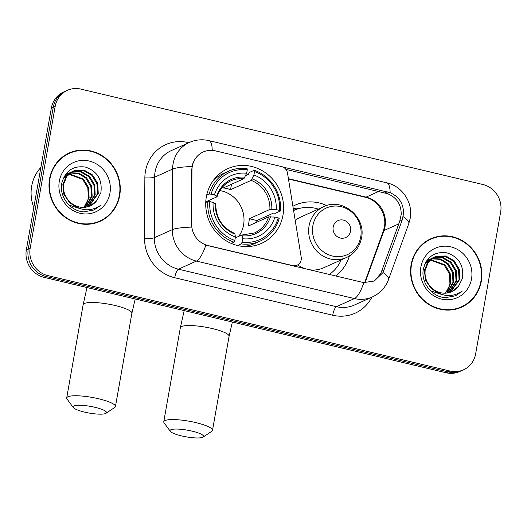 <?xml version="1.0" encoding="UTF-8"?>
<svg xmlns="http://www.w3.org/2000/svg" width="527" height="527" viewBox="0 0 527 527"><rect width="100%" height="100%" fill="white"/><g stroke="black" fill="none" stroke-linecap="round" stroke-linejoin="round"><path stroke-width="0.79" d="M207.974 245.496A20.876 19.631 65.8 0 1 191.676 224.285L191.96 169.938A20.876 19.631 65.8 0 1 192.283 166.367A20.876 19.631 65.8 0 1 203.238 151.967A20.876 19.631 65.8 0 1 215.359 150.854L281.57 166.572A7.734 7.273 -114.2 0 1 287.498 173.093L301.194 257.183A7.734 7.273 -114.2 0 1 301.18 259.844A7.734 7.273 -114.2 0 1 297.123 265.173A7.734 7.273 -114.2 0 1 292.63 265.588L205.899 245.055A27.061 7.464 -76.7 0 1 196.419 261.089A30.928 29.084 -114.2 0 1 172.283 229.66A27.061 4.025 0.3 0 1 191.518 227.104L191.611 170.096L192.829 163.522M206.334 196.914A40.981 38.53 65.8 0 0 221.024 237.091A40.981 38.53 65.8 0 0 261.484 243.375A40.981 38.53 65.8 0 0 282.986 215.102A40.981 38.53 65.8 0 0 268.302 174.924A40.981 38.53 65.8 0 0 227.835 168.64A40.981 38.53 65.8 0 0 206.334 196.914M349.388 255.977A40.981 38.53 -114.2 0 1 335.58 275.937M292.9 206.274A40.981 38.53 -114.2 0 1 295.272 205.102A40.981 38.53 -114.2 0 1 326.7 205.589M49.558 178.851A37.503 35.263 65.8 0 0 62.996 215.615A37.503 35.263 65.8 0 0 100.031 221.366A37.503 35.263 65.8 0 0 119.701 195.497A37.503 35.263 65.8 0 0 106.263 158.726A37.503 35.263 65.8 0 0 69.235 152.975A37.503 35.263 65.8 0 0 49.558 178.851M99.063 221.781A37.503 35.263 65.8 0 0 104.274 218.606M411.132 264.653A37.503 35.263 65.8 0 0 424.578 301.418A37.503 35.263 65.8 0 0 461.606 307.169A37.503 35.263 65.8 0 0 481.283 281.299A37.503 35.263 65.8 0 0 467.844 244.528A37.503 35.263 65.8 0 0 430.809 238.784A37.503 35.263 65.8 0 0 411.132 264.653M460.638 307.584A37.503 35.263 65.8 0 0 465.855 304.415M285.891 169.391L387.773 193.752C396.844 197.691 401.317 204.634 401.205 214.588L399.749 221.156L381.614 271.267L380.619 273.638L375.178 280.18M283.012 167.072L390.132 192.698C399.084 196.683 403.563 203.626 403.557 213.527L402.18 220.062L383.037 272.551L374.223 281.049L363.9 282.551L361.996 282.208L207.737 245.602M67.357 90.334L63.517 92.06A23.195 21.811 65.8 0 0 51.35 108.061L26.35 249.831A23.195 21.811 65.8 0 0 44.097 277.36L446.171 372.773L448.088 371.91A23.195 21.811 65.8 0 0 461.56 370.679A23.195 21.811 65.8 0 1 448.088 371.91L46.02 276.497L448.088 371.91L450.012 371.048A23.195 21.811 65.8 0 0 463.483 369.816A23.195 21.811 65.8 0 0 475.65 353.808L500.65 212.045A23.195 21.811 65.8 0 0 482.903 184.509L80.829 89.096A23.195 21.811 65.8 0 0 67.357 90.334A23.195 21.811 65.8 0 0 55.19 106.335L30.191 248.105A23.195 21.811 65.8 0 0 47.937 275.634L450.012 371.048M26.35 249.831L28.267 248.968A23.195 21.811 65.8 0 0 46.02 276.497A23.195 21.811 65.8 0 1 28.267 248.968L53.267 107.198L28.267 248.968L30.191 248.105M65.44 91.197A23.195 21.811 65.8 0 0 53.267 107.198A23.195 21.811 65.8 0 1 65.44 91.197M435.691 237.427A37.503 35.263 65.8 0 0 429.861 239.225M74.116 151.624A37.503 35.263 65.8 0 0 68.279 153.423M446.171 372.773A23.195 21.811 65.8 0 0 459.643 371.542L463.483 369.816M69.393 153.331A37.114 34.901 65.8 0 0 49.92 178.936A37.114 34.901 65.8 0 0 63.22 215.326A37.114 34.901 65.8 0 0 99.866 221.011A37.114 34.901 65.8 0 0 119.346 195.412A37.114 34.901 65.8 0 0 106.039 159.022A37.114 34.901 65.8 0 0 69.393 153.331L67.476 154.194A37.114 34.901 65.8 0 0 63.069 156.598M40.875 167.448A38.662 36.35 65.8 0 0 31.673 186.156A38.662 36.35 65.8 0 0 33.807 207.552M83.628 207.381A19.328 18.175 65.8 0 0 87.989 199.423L88.345 197.928L87.825 187.915L82.667 179.404L68.734 174.16M70.401 172.764L78.938 173.159L86.474 177.685L91.632 186.196L92.159 196.215L85.657 207.203M70.058 173.021L78.398 173.567L85.71 178.027L90.875 186.538L91.395 196.558L85.236 207.263M71.81 171.842L81.178 171.552L89.524 176.314L94.682 184.825L95.203 194.838L87.317 206.867M71.455 172.052L80.559 171.934L88.76 176.657L93.918 185.168L94.445 195.188L86.909 206.966M71.178 202.994A19.328 18.175 65.8 0 0 90.17 205.879A19.328 18.175 65.8 0 0 96.836 200.563L100.888 192.579C102.475 179.654 97.291 171.15 85.354 167.059C73.266 165.491 65.453 170.695 61.916 182.665C58.721 196.202 70.045 211.123 83.76 211.88L93.997 209.983L100.538 205.451C90.262 211.953 80.473 211.136 71.178 202.994C65.315 197.974 62.799 191.709 63.615 184.2L66.83 176.334L73.299 171.077L74.999 170.425L84.228 170.181L92.568 174.938L97.732 183.455L98.253 193.468L88.905 206.386M79.92 208.613L68.991 205.016M72.924 171.249L74.235 170.768L83.464 170.524L91.81 175.287L96.968 183.798L97.488 193.811L88.51 206.525M96.836 200.563L90.051 205.932M74.498 205.84L69.557 202.618L63.886 194.331L62.858 184.549L66.073 176.677L73.299 171.077M69.057 173.857L83.424 179.055L88.589 187.572L89.109 197.585L83.931 207.374M65.21 174.892L68.365 173.35M68.767 173.212L69.986 172.863M65.335 174.714L67.206 173.818M66.824 173.996L68.003 173.554M68.405 173.429L69.636 173.106M63.181 178.594L70.249 172.448L71.415 171.98M64.05 176.782L70.249 172.448M69.874 172.625L71.053 172.184M59.32 181.163A27.061 25.448 65.8 0 0 80.025 213.283A27.061 25.448 65.8 0 0 109.939 193.178A27.061 25.448 65.8 0 0 89.234 161.058A27.061 25.448 65.8 0 0 59.32 181.163M93.226 223.58A37.114 34.901 65.8 0 0 97.95 221.88L99.866 221.011M100.538 205.451L93.878 210.036M430.967 239.133A37.114 34.901 65.8 0 0 411.495 264.738A37.114 34.901 65.8 0 0 424.802 301.128A37.114 34.901 65.8 0 0 461.448 306.813A37.114 34.901 65.8 0 0 480.92 281.214A37.114 34.901 65.8 0 0 467.62 244.824A37.114 34.901 65.8 0 0 430.967 239.133L429.05 239.996A37.114 34.901 65.8 0 0 424.643 242.4M445.21 293.19A19.328 18.175 65.8 0 0 449.571 285.226L449.926 283.73L449.399 273.717L444.241 265.206L430.315 259.963M431.975 258.566L440.519 258.961L448.049 263.487L453.213 271.998L453.734 282.017L447.239 293.005M431.633 258.823L439.973 259.37L447.291 263.829L452.449 272.347L452.97 282.36L446.81 293.065M433.392 257.644L442.752 257.36L451.099 262.117L456.257 270.628L456.784 280.647L448.892 292.676M433.029 257.861L442.14 257.736L450.335 262.459L455.499 270.97L456.02 280.99L448.484 292.768M432.753 288.796A19.328 18.175 65.8 0 0 451.744 291.681A19.328 18.175 65.8 0 0 458.411 286.365L462.469 278.381C464.05 265.456 458.872 256.952 446.929 252.861C434.847 251.293 427.035 256.497 423.491 268.474C420.302 282.004 431.62 296.925 445.335 297.683L455.578 295.785L462.113 291.253C451.837 297.762 442.048 296.938 432.753 288.796C426.896 283.776 424.373 277.518 425.197 270.008L428.411 262.136L434.874 256.88L436.573 256.227L445.802 255.984L454.149 260.746L459.307 269.257L459.827 279.27L450.48 292.189M441.494 294.415L430.572 290.818M434.498 257.051L435.816 256.57L445.038 256.326L453.385 261.089L458.543 269.6L459.07 279.613L450.091 292.327M458.411 286.365L451.632 291.734M436.079 291.642L431.132 288.421L425.467 280.133L424.433 270.351L427.647 262.479L434.874 256.88M430.638 259.659L445.005 264.864L450.163 273.375L450.684 283.388L445.506 293.177M426.791 260.694L429.946 259.152M430.342 259.014L431.56 258.665M426.916 260.516L428.78 259.62M428.405 259.798L429.577 259.356M429.979 259.231L431.211 258.909M424.755 264.396L431.83 258.25L432.99 257.782M425.625 262.584L431.83 258.25M431.448 258.428L432.627 257.986M420.895 266.972A27.061 25.448 65.8 0 0 441.606 299.092A27.061 25.448 65.8 0 0 471.52 278.981A27.061 25.448 65.8 0 0 450.816 246.86A27.061 25.448 65.8 0 0 420.895 266.972M454.808 309.389A37.114 34.901 65.8 0 0 459.524 307.682L461.448 306.813M462.113 291.253L455.46 295.838M84.472 412.081A17.009 3.393 -170 0 0 106.032 413.28A17.009 3.393 -170 0 0 95.031 407.325A17.009 3.393 -170 0 0 73.233 407.496A17.009 3.393 -170 0 0 84.472 412.081M73.233 407.496L67.041 399.025A24.743 4.941 10 0 1 66.705 397.944A24.743 4.941 10 0 1 98.747 398.787A24.743 4.941 10 0 1 115.439 406.541A24.743 4.941 10 0 1 114.754 407.437L106.032 413.28M238.751 236.34A28.61 26.903 65.8 0 0 243.579 224.891A28.61 26.903 65.8 0 0 219.871 190.57M242.051 242.183L241.307 243.902A38.352 36.06 65.8 0 0 259.93 241.195A38.352 36.06 65.8 0 0 279.211 218.422L278.236 217.862A36.804 34.604 65.8 0 1 242.051 242.183L242.657 238.731A33.247 31.264 65.8 0 0 274.89 217.065L268.579 216.9L247.96 226.188A28.61 26.903 65.8 0 0 248.863 222.513A28.61 26.903 65.8 0 0 249.271 218.725L269.896 209.436L276.201 209.608A33.247 31.264 65.8 0 0 253.895 174.997L254.508 171.545A36.804 34.604 65.8 0 1 279.554 210.398L280.522 210.958A38.352 36.06 65.8 0 0 254.291 170.261L254.508 171.545M235.273 237.901L241.518 235.088L254.469 232.967A28.61 26.903 65.8 0 0 268.579 216.9M245.661 175.596L248.494 174.318L249.152 172.573L254.291 170.261M280.522 210.958L275.39 213.27L273.48 213.086L256.919 220.536A36.725 34.532 -114.2 0 1 256.761 222.223M236.01 245.114L235.635 245.002M243.066 246.432A38.352 36.06 65.8 0 0 254.791 243.507L259.93 241.195M241.307 243.902L237.657 245.542M231.294 243.434L234.074 242.183L234.818 240.47A36.804 34.604 65.8 0 1 209.772 201.617L207.836 201.485A38.352 36.06 65.8 0 0 234.074 242.183M207.836 201.485L205.741 202.427M279.554 210.398L276.201 209.608M274.89 217.065L278.236 217.862M209.772 201.617L213.119 202.408A33.247 31.264 65.8 0 0 235.424 237.012L234.818 240.47M253.895 174.997L251.162 180.386L230.543 189.667L231.498 184.266M241.518 235.088L242.17 235.813L242.657 238.731M215.556 204.318L215.332 203.685L213.119 202.408M235.424 237.012L234.937 234.093L234.284 233.375M206.689 195.135L209.153 194.022L211.09 194.153A36.804 34.604 65.8 0 1 247.275 169.826L247.058 168.548A38.352 36.06 65.8 0 0 228.435 171.255L223.296 173.567A38.352 36.06 65.8 0 0 213.336 180.405M228.435 171.255A38.352 36.06 65.8 0 0 209.153 194.022M247.275 169.826L246.662 173.284A33.247 31.264 65.8 0 0 214.436 194.944L211.09 194.153M230.543 189.667A28.61 26.903 -114.2 0 0 223.31 187.955L243.935 178.666L246.662 173.284M214.436 194.944L216.65 196.222L216.874 196.854L205.767 201.854M244.976 177.184A29.743 27.964 65.8 0 0 216.65 196.222L216.874 196.854M256.919 220.536L249.271 218.725M181.538 435.888A17.009 3.393 -170 0 0 203.093 437.087A17.009 3.393 -170 0 0 192.091 431.139A17.009 3.393 -170 0 0 170.293 431.303A17.009 3.393 -170 0 0 181.538 435.888M170.293 431.303L164.101 422.838A24.743 4.941 10 0 1 163.765 421.758A24.743 4.941 10 0 1 195.807 422.595A24.743 4.941 10 0 1 212.5 430.348A24.743 4.941 10 0 1 211.814 431.251L203.093 437.087M350.534 231.129A9.282 8.722 65.8 0 0 343.433 220.115A9.282 8.722 65.8 0 0 333.176 227.012A9.282 8.722 65.8 0 0 340.277 238.026A9.282 8.722 65.8 0 0 350.534 231.129M309.428 269.732A27.839 26.172 65.8 0 0 323.525 267.848L346.529 257.492A27.839 26.172 65.8 0 1 319.039 253.223A27.839 26.172 65.8 0 1 309.066 225.931A27.839 26.172 65.8 0 1 323.67 206.729L300.667 217.091A27.839 26.172 65.8 0 0 295.212 220.457M318.328 209.133A36.725 34.532 65.8 0 0 294.138 210.28A36.725 34.532 65.8 0 0 293.598 210.53L294.138 210.28M329.296 274.448A36.725 34.532 65.8 0 0 341.186 259.897M297.702 264.883A27.839 26.172 65.8 0 0 305.324 268.757M293.262 208.488A40.21 37.806 -114.2 0 1 298.592 208.172L300.383 208.198M191.96 169.938L191.611 170.096M191.676 224.285L191.327 224.443M398.761 223.889L383.959 230.556A24.743 23.267 65.8 0 0 385.039 226.491A24.743 23.267 65.8 0 0 366.107 197.124L288.414 178.686M365.099 282.663L383.959 230.556A13.919 3.399 -160.1 0 0 383.281 231.195L384.348 227.163C387.095 214.384 377.312 199.535 365.264 197.236A13.919 3.841 -76.7 0 0 366.107 197.124L378.761 191.426M144.536 238.454A7.734 1.153 -179.7 0 0 154.286 237.769L172.283 229.66L172.599 169.101A30.928 29.084 -114.2 0 1 173.073 163.818A30.928 29.084 -114.2 0 1 189.305 142.481L171.301 150.584A30.928 29.084 65.8 0 0 155.076 171.921A30.928 29.084 65.8 0 0 154.602 177.21L154.286 237.769A30.928 29.084 65.8 0 0 178.422 269.192L336.43 306.688A30.928 29.084 65.8 0 0 354.388 305.041L372.385 296.938A30.928 29.084 -114.2 0 1 354.427 298.578L196.419 261.089L178.422 269.192A7.734 2.134 -76.7 0 0 174.707 277.736A38.662 36.35 -114.2 0 1 144.536 238.454L144.853 177.895A38.662 36.35 -114.2 0 1 188.179 142.56L188.798 142.705M191.986 166.539A27.061 4.025 0.3 0 0 172.599 169.101L154.602 177.21A7.734 1.153 -179.7 0 1 144.853 177.895M390.132 192.698A27.061 7.464 -76.7 0 0 386.805 182.836L208.909 140.617A27.061 7.464 103.3 0 1 212.229 150.379M363.9 282.551A27.061 7.464 103.3 0 1 354.427 298.578L336.43 306.688A7.734 2.134 -76.7 0 0 332.715 315.225L174.707 277.736M383.037 272.551A27.061 6.614 19.9 0 1 388.583 279.435C385.553 287.446 380.158 293.282 372.385 296.938M403.148 216.65A27.061 6.614 19.9 0 1 408.794 223.6L388.583 279.435M371.878 297.169A38.662 36.35 -114.2 0 1 332.715 315.225M55.19 106.335L51.35 108.061M47.937 275.634L44.097 277.36M188.179 142.56A7.734 2.134 -76.7 0 0 188.106 143.021M384.045 270.173L381.614 271.267M402.18 220.062L399.749 221.156M387.233 191.808L384.862 192.875M135.182 298.98L131.882 313.269A24.743 4.941 -170 0 0 115.196 305.515A24.743 4.941 -170 0 0 83.147 304.678L66.705 397.944M271.813 209.311A29.743 27.964 65.8 0 0 252.209 178.897M242.17 235.813A29.743 27.964 65.8 0 0 270.496 216.775M215.332 203.685A29.743 27.964 65.8 0 0 234.937 234.093M269.896 209.436A28.61 26.903 65.8 0 0 251.162 180.386M243.935 178.666A28.61 26.903 65.8 0 0 230.978 180.794C224.212 183.949 219.575 189.252 217.058 196.69M232.374 322.043L229.074 336.338A24.743 4.941 -170 0 0 212.388 328.578A24.743 4.941 -170 0 0 180.339 327.741L163.765 421.758M360.712 237.025A25.573 24.044 65.8 0 0 341.147 206.67A25.573 24.044 65.8 0 0 312.88 225.675A25.573 24.044 65.8 0 0 332.445 256.023A25.573 24.044 65.8 0 0 360.712 237.025M296.345 209.377A37.074 34.861 65.8 0 0 293.552 210.26M294.738 266.247L297.123 265.173M408.794 223.6L410.164 218.455C413.26 202.842 402.43 186.202 386.805 182.836M208.909 140.617C202.177 139.075 195.642 139.701 189.305 142.481M364.664 282.63L383.281 231.195M365.264 197.236L288.467 179.009M86.995 287.544L83.147 304.678M131.882 313.269L115.439 406.541M213.995 179.536L214.502 179.312M234.555 233.356C222.242 227.743 215.978 217.994 215.747 204.114M244.153 246.511L244.66 246.287M184.186 310.607L180.339 327.741M229.074 336.338L212.5 430.348M323.67 206.729C342.254 197.217 366.239 217.084 361.515 237.914C359.677 247.031 354.684 253.553 346.529 257.492M329.994 273.961L329.527 274.501"/></g></svg>
